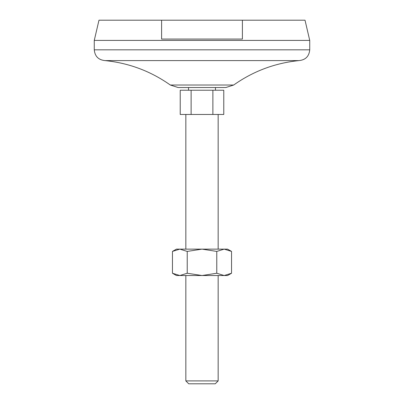 <?xml version="1.0" encoding="UTF-8"?>
<svg xmlns="http://www.w3.org/2000/svg" width="404" height="404" viewBox="0 0 404 404"><rect width="100%" height="100%" fill="white"/><g stroke="black" fill="none" stroke-linecap="round" stroke-linejoin="round"><path stroke-width="0.61" d="M242.4 20.2L242.4 39.052L161.6 39.052L161.6 20.2L305.02 20.2L309.732 40.4L309.732 49.828C309.095 56.368 305.505 59.959 298.96 60.6C275.058 63.019 253.298 71.16 233.679 85.027L225.851 87.532L178.149 87.532L170.321 85.027C150.702 71.17 128.942 63.029 105.04 60.6L298.96 60.6M180.229 90.228L180.229 114.468L191.117 114.468L191.117 90.228L180.229 90.228M212.883 114.468L223.771 114.468L223.771 90.228L212.883 90.228L212.883 114.468L191.117 114.468M212.883 90.228L191.117 90.228M188.532 87.532L188.532 90.228M185.84 114.468L185.84 249.132M185.84 380.906L218.16 380.906L215.266 383.8L188.734 383.8L185.84 380.906L185.84 275.528M309.732 40.4L94.268 40.4L98.98 20.2L161.6 20.2M94.268 40.4L94.268 49.828L309.732 49.828M187.229 273.24L179.841 275.528L172.458 273.24L172.458 251.419L179.841 249.132L202 249.132L216.771 251.419L224.159 249.132L227.588 249.132L231.542 251.419L224.159 249.132L202 249.132L187.229 251.419L187.229 273.24L202 275.528L216.771 273.24L216.771 251.419M172.458 251.419L176.412 249.132L179.841 249.132L187.229 251.419M231.542 273.24L224.159 275.528L227.588 275.528L231.542 273.24L231.542 251.419M172.458 273.24L176.412 275.528L224.159 275.528L216.771 273.24M105.04 60.6C98.495 59.964 94.905 56.368 94.268 49.828M170.321 85.027L233.679 85.027M215.468 87.532L215.468 90.228M218.16 114.468L218.16 249.132M218.16 275.528L218.16 380.906"/></g></svg>
